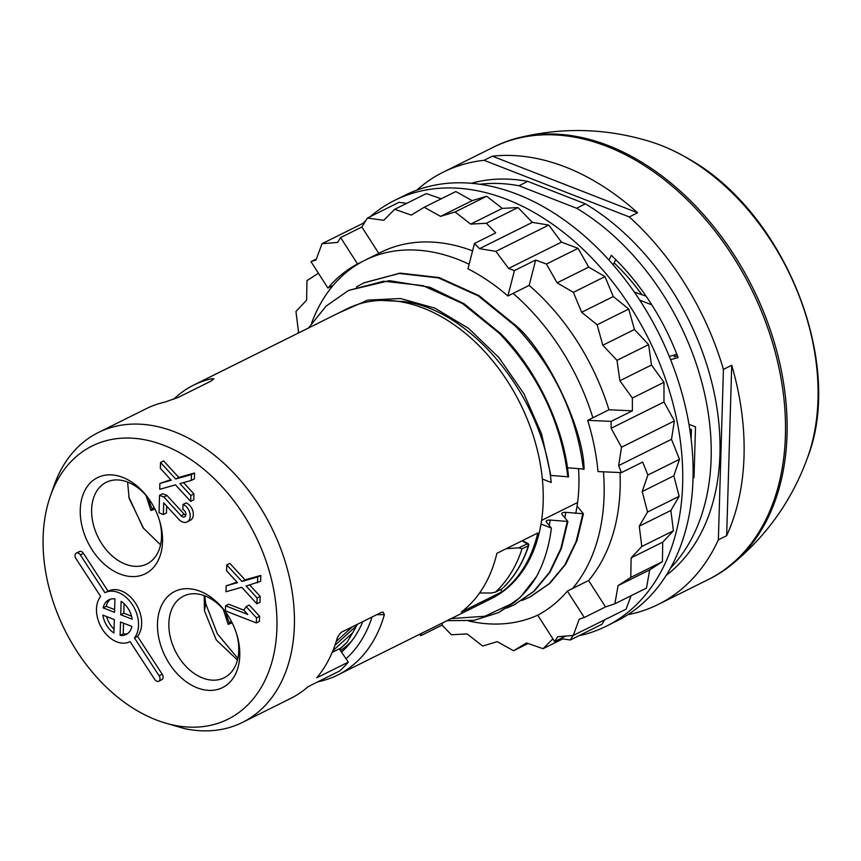 <?xml version="1.0" encoding="UTF-8"?>
<svg xmlns="http://www.w3.org/2000/svg" width="861" height="861" viewBox="0 0 861 861"><rect width="100%" height="100%" fill="white"/><g stroke="black" fill="none" stroke-linecap="round" stroke-linejoin="round"><path stroke-width="1.29" d="M693.105 477.295L694.009 477.651L695.516 426.83L689.004 424.29M693.159 469.503L694.235 469.923M670.558 568.066A220.803 153.936 -116.4 0 0 693.266 355.356A220.803 153.936 -116.4 0 0 576.59 208.233L518.925 185.75A220.803 153.936 -116.4 0 0 479.674 184.276M608.931 260.097L611.353 255.308A199.408 139.019 -116.4 0 1 678.091 357.595L670.622 359.694M518.925 185.75L527.728 181.37A220.803 153.936 -116.4 0 0 471.279 183.318M666.253 575.331A220.803 153.936 -116.4 0 0 702.081 350.976A220.803 153.936 -116.4 0 0 585.405 203.853L576.59 208.233M527.728 181.37L585.405 203.853M677.446 355.873L674.055 356.831M613.559 263.993L615.766 259.624M357.541 263.961A197.395 137.62 63.6 0 0 341.72 274.444A197.395 137.62 63.6 0 0 327.912 288.048L310.982 261.658L316.019 259.968L322.014 243.717L337.598 242.415L340.612 237.571L357.541 263.961L362.718 261.389A197.395 137.62 63.6 0 1 364.913 260.259A197.395 137.62 63.6 0 1 469.137 264.262M364.655 222.515L322.014 243.717M441.262 198.794L426.313 193.585L394.704 209.309L411.289 215.089L424.215 207.264L455.835 191.54L472.172 200.645L486.702 196.243L502.297 208.394L517.999 207.533L532.367 222.375L479.502 248.668L495.893 251.369L508.603 268.438L514.415 270.612L507.915 295.969L513.102 293.386A197.395 137.62 63.6 0 1 592.874 417.779L608.942 409.782L632.372 410.815L611.116 421.384L611.116 428.272L621.513 447.225L618.639 465.597L621.438 472.614L598.008 471.58A197.395 137.62 63.6 0 0 587.686 420.351L592.874 417.779M532.367 222.375L548.758 225.076L495.893 251.369M548.758 225.076L561.469 242.145L508.603 268.438M561.469 242.145L578.054 248.345L588.709 267.125L604.982 276.618L613.28 296.539L628.745 309.045L634.428 329.505L648.613 344.637L651.497 365.01L663.971 382.316L663.982 401.99L674.378 420.943L621.513 447.225M663.982 401.99L611.116 428.272M674.378 420.943L671.494 439.304L618.639 465.597M567.356 591.109L584.285 617.498L579.249 619.188L573.254 635.44L557.659 636.731L554.656 641.585L537.727 615.195A197.395 137.62 63.6 0 0 553.537 604.702A197.395 137.62 63.6 0 0 567.356 591.109L588.601 580.54L605.531 606.93L614.862 603.787L646.471 588.074L649.7 569.896L618.08 585.62L614.862 603.787M631.059 595.737L626.108 609.147L573.254 635.44M370.252 216.628A237.754 165.753 63.6 0 1 372.921 214.389A237.754 165.753 63.6 0 1 394.607 200.409A237.754 165.753 63.6 0 1 640.24 323.176A237.754 165.753 63.6 0 1 628.056 612.182A237.754 165.753 63.6 0 1 606.37 626.162A237.754 165.753 63.6 0 1 578.743 635.805M363.148 223.257A237.754 165.753 63.6 0 1 365.817 220.642M340.612 237.571L361.857 227.003L367.443 218.027L399.052 202.303L406.661 203.357M671.494 439.304L679.49 459.322L673.819 475.832L679.157 496.313L670.87 510.465L673.41 530.785L662.744 542.139L662.4 561.684L649.7 569.896M604.713 619.78L601.925 624.268L570.316 639.992L560.565 638.636M394.607 200.409L404.971 195.253A237.754 165.753 63.6 0 1 650.604 318.021A237.754 165.753 63.6 0 1 638.421 607.027A237.754 165.753 63.6 0 1 616.734 621.007L606.37 626.162M578.56 468.933A164.505 114.685 63.6 0 1 575.751 513.36M603.443 471.817A197.395 137.62 63.6 0 1 572.543 588.526M311.607 323.176A197.395 137.62 63.6 0 1 333.089 285.465A197.395 137.62 63.6 0 1 346.908 271.872A197.395 137.62 63.6 0 1 362.718 261.389M538.114 614.991A197.395 137.62 63.6 0 1 468.804 621.039M517.999 207.533L486.379 223.257L495.721 232.9L474.465 243.459L467.964 268.826A197.395 137.62 63.6 0 1 507.915 295.969M327.912 288.048L333.089 285.465M474.465 243.459L479.502 248.668M587.686 420.351L611.116 421.384M421.373 633.427L420.792 635.687L419.501 634.353M528.105 643.501L513.543 650.755L497.206 641.649L482.666 646.051L467.082 633.9L451.379 634.761L442.048 625.118L420.792 635.687M562.707 638.937L543.054 648.71L526.469 642.93L513.543 650.755M552.88 638.83L543.054 648.71M565.752 636.064L554.656 641.585M573.146 635.45L570.316 639.992M605.531 606.93L584.285 617.498M662.4 561.684L630.79 577.408L618.08 585.62M662.744 542.139L631.135 557.863L630.79 577.408M673.41 530.785L641.8 546.509L631.135 557.863M670.87 510.465L639.26 526.189L641.8 546.509M679.157 496.313L647.547 512.037L639.26 526.189M673.819 475.832L642.209 491.556L647.547 512.037M679.49 459.322L647.87 475.046L642.209 491.556M647.87 475.046L642.683 462.045L621.438 472.614M663.971 382.316L632.361 398.04L632.372 410.815M651.497 365.01L619.888 380.734L632.361 398.04M648.613 344.637L617.003 360.361L619.888 380.734M634.428 329.505L602.808 345.229L617.003 360.361M628.745 309.045L597.136 324.769L602.808 345.229M613.28 296.539L581.67 312.263L597.136 324.769M604.982 276.618L573.372 292.342L581.67 312.263M588.709 267.125L557.099 282.849L573.372 292.342M578.054 248.345L546.434 264.069L557.099 282.849M546.434 264.069L535.66 260.044L514.415 270.612M502.297 208.394L470.676 224.118L486.379 223.257M486.702 196.243L455.092 211.967L470.676 224.118M472.172 200.645L440.552 216.369L455.092 211.967M424.215 207.264L440.552 216.369M367.443 218.027L383.78 220.298L394.704 209.309M316.385 258.967L310.982 261.658M297.562 333.433L298.498 331.829L295.958 311.51L306.624 300.155L306.968 280.611L318.398 273.228M535.66 260.044L529.16 285.4A197.395 137.62 63.6 0 1 608.942 409.782M513.102 293.386L529.16 285.4M620.038 472.549A197.395 137.62 63.6 0 1 588.601 580.54M361.857 227.003L378.765 253.371M364.913 260.259L380.971 252.273A197.395 137.62 63.6 0 1 472.571 250.874M442.629 622.858L442.048 625.118M339.708 649.442L347.048 642.317L352.623 632.878A132.4 92.31 -116.4 0 0 356.4 625.969L357.649 624.171M340.515 650.636A132.4 92.31 -116.4 0 0 351.998 640.638M356.4 625.969L334.929 645.319M352.623 632.878L332.906 650.647M352.526 626.722L336.231 641.402M347.048 642.317L339.492 649.129M237.636 638.141L237.388 637.011M232.158 622.869L228.154 624.365L231.243 621.104M160.394 524.317L160.146 523.197M154.915 509.055L150.912 510.541L154.001 507.28M493.956 146.94A241.392 168.293 63.6 0 1 518.72 137.749A241.392 168.293 63.6 0 1 640.25 161.33A241.392 168.293 63.6 0 1 779.84 363.6A241.392 168.293 63.6 0 1 731.226 564.988A241.392 168.293 63.6 0 1 708.947 579.205M501.532 589.053L495.279 592.239L490.931 593.003L479.588 592.981M506.15 548.726L518.742 547.8L527.621 543.7L528.363 545.863L522.003 548.791A161.061 112.285 63.6 0 1 495.279 592.239L501.737 588.978M522.003 548.791L518.742 547.8M362.858 621.577A145.724 101.598 63.6 0 1 341.537 652.143M173.567 399.353A161.868 112.845 63.6 0 1 193.65 385.115A161.868 112.845 63.6 0 1 212.075 378.636L211.989 380.562M50.336 496.194A152.548 106.355 63.6 0 1 219.641 484.076A152.548 106.355 63.6 0 1 273.185 657.147A152.548 106.355 63.6 0 1 162.772 722.25A152.548 106.355 63.6 0 1 155.949 719.818A152.548 106.355 63.6 0 1 100.403 681.18A152.548 106.355 63.6 0 1 50.336 496.194L54.006 485.755A161.868 112.845 63.6 0 1 98.294 432.545L146.488 408.566A161.868 112.845 63.6 0 1 164.914 402.098L178.518 397.265L210.719 381.251L213.969 378.808L212.075 378.636M193.65 385.115L347.048 308.819A161.868 112.845 63.6 0 1 380.777 300.414A161.868 112.845 63.6 0 1 482.397 349.179A161.868 112.845 63.6 0 1 542.355 479.017A161.868 112.845 63.6 0 1 541.02 524.037A161.868 112.845 63.6 0 1 491.211 598.686L337.824 674.981A161.868 112.845 63.6 0 1 319.399 681.46L318.968 681.255M98.294 432.545A161.868 112.845 63.6 0 1 233.643 472.904A161.868 112.845 63.6 0 1 242.468 722.411A161.868 112.845 63.6 0 1 184.674 728.643L163.601 722.508M127.6 482.042L129.107 498.293L143.755 528.719M372.06 617.003A153.796 107.227 63.6 0 1 346.025 658.762M502.232 591.658A161.868 112.845 63.6 0 0 537.813 532.981L496.872 553.343A161.868 112.845 63.6 0 1 461.292 612.02L502.232 591.658L500.435 589.645M242.468 722.411L290.663 698.432A161.868 112.845 63.6 0 0 308.055 686.691L339.664 670.967A161.868 112.845 63.6 0 0 348.307 662.12L316.697 677.844A161.868 112.845 63.6 0 0 337.221 638.098C339.234 634.17 341.236 631.92 343.216 631.35L380.691 612.709L382.984 612.042L384.383 614.646L376.763 614.657M332.206 652.326L339.277 648.807L348.307 662.12M237.851 658.407L217.359 633.825L205.725 603.679L204.757 595.834M384.383 614.646A161.868 112.845 63.6 0 1 337.824 674.981M317.687 681.901L319.399 681.46M542.355 479.017L551.244 482.483C542.581 396.318 471.021 309.508 403.68 301.533L380.777 300.414M541.02 524.037L551.395 528.084C549.146 546.035 544.26 562.072 536.715 576.213A177.614 123.823 63.6 0 1 536.64 576.332A177.614 123.823 63.6 0 1 514.275 602.452L484.829 616.261L451.261 618.564M128.752 496.84L143.055 527.761L160.555 544.83M237.464 660.043L216.294 639.992L204.444 610.793L204.208 595.629M416.746 190.184A241.392 168.293 63.6 0 1 443.254 172.146L493.009 147.403A241.392 168.293 63.6 0 1 694.849 207.598A241.392 168.293 63.6 0 1 708.011 579.679L658.256 604.422A241.392 168.293 63.6 0 1 627.873 614.679M550.265 475.39L568.518 476.833C564.472 427.939 536.134 368.379 500.219 333.207L464.144 303.804L429.908 287.262L389.398 280.654L348.845 290.34L383.672 281.203L422.902 285.626L462.626 303.589L499.563 333.53C538.469 374.686 561.232 422.557 567.862 477.155M566.366 467.695L584.07 469.094C583.844 428.713 545.949 350.556 515.761 325.48L479.039 295.657L439.228 277.597L400.107 273.12L364.063 282.774M514.286 602.463L498.616 612.591L474.024 620.372L447.01 620.673M546.154 521.346L546.369 521.992C545.896 520.657 547.187 520.012 550.244 520.055L567.883 521.497L561.458 548.296L550.071 572.081L534.164 591.216L514.491 604.691M577.462 506.526L583.435 513.769L565.795 512.327C562.728 512.273 561.437 512.919 561.91 514.254L567.883 521.497M561.706 513.619L561.91 514.254M541.591 520.41L577.58 502.512M546.369 521.992L551.395 528.084M536.651 576.343L520.173 597.502L498.95 612.419M119.97 574.007A53.683 37.432 63.6 0 1 80.256 509.68A53.683 37.432 63.6 0 1 122.832 477.435A53.683 37.432 63.6 0 1 148.415 498.304A53.683 37.432 63.6 0 1 159.565 520.711A53.683 37.432 63.6 0 1 119.97 574.007M157.628 629.509A53.683 37.432 63.6 0 1 179.96 589.537A53.683 37.432 63.6 0 1 225.657 612.128A53.683 37.432 63.6 0 1 236.807 634.535A53.683 37.432 63.6 0 1 239.649 649.571A53.683 37.432 63.6 0 1 202.227 689.413A53.683 37.432 63.6 0 1 157.628 629.509M226.777 564.913L229.876 563.363L245.041 579.873L260.818 575.428L260.646 581.293L246.171 586.04L257.084 597.932L256.912 603.798L241.758 587.288L225.98 591.744L226.152 585.867L237.507 582.671L226.594 570.778L226.777 564.913L241.93 581.423L257.708 576.967L257.536 582.843M249.765 585.028L260.194 596.382L260.022 602.248L256.912 603.798M226.152 585.867L237.023 582.133M243.889 610.18L228.671 604.25L225.56 605.8L225.41 610.88L256.341 622.944L256.492 617.854L246.171 606.607L243.867 610.169L247.828 614.485L225.56 605.8M256.341 622.944L259.452 621.394L259.602 616.315L249.27 605.057L246.171 606.607M166.668 506.107L166.464 512.952L163.353 514.501L159.027 512.812L159.543 495.312L162.654 493.773L166.991 495.462L184.222 514.232L181.111 515.782A4.068 2.841 -116.4 0 0 184.588 516.858A4.068 2.841 -116.4 0 0 185.761 513.188A4.068 2.841 -116.4 0 0 182.876 509.551L183.027 504.471L186.137 502.921A9.729 6.78 63.6 0 1 193.015 511.606A9.729 6.78 63.6 0 1 190.206 520.378L187.095 521.927A9.729 6.78 -116.4 0 0 189.904 513.156A9.729 6.78 -116.4 0 0 183.027 504.471M185.761 515.33A4.068 2.841 63.6 0 1 184.222 514.232M191.282 480.416L194.392 478.867L194.564 473.001L178.787 477.446L163.633 460.936L160.523 462.486L160.35 468.352L171.264 480.244L159.898 483.441L159.726 489.317L175.504 484.861L190.658 501.371L190.83 495.505L179.917 483.613L191.282 480.416L191.454 474.54L175.676 478.996L160.523 462.486M190.658 501.371L193.768 499.821L193.94 493.956L183.522 482.601M170.769 479.706L159.898 483.441M76.317 553.106L79.427 551.557A4.036 2.809 63.6 0 1 83.42 553.343L108.088 591.195A27.444 19.136 63.6 0 1 108.4 591.044A27.444 19.136 63.6 0 1 135.64 603.367A27.444 19.136 63.6 0 1 137.534 636.365L162.212 674.228A4.036 2.809 63.6 0 1 161.825 679.673L158.715 681.223A4.036 2.809 -116.4 0 0 159.102 675.767L134.424 637.915A27.444 19.136 -116.4 0 0 132.529 604.906A27.444 19.136 -116.4 0 0 105.29 592.583A27.444 19.136 -116.4 0 0 104.977 592.745L80.31 554.893A4.036 2.809 -116.4 0 0 76.317 553.106A4.036 2.809 -116.4 0 0 75.929 558.552L100.608 596.415A27.444 19.136 -116.4 0 0 102.502 629.413A27.444 19.136 -116.4 0 0 129.742 641.736A27.444 19.136 -116.4 0 0 130.054 641.585L154.732 679.437A4.036 2.809 -116.4 0 0 158.715 681.223M159.263 519.764A45.611 31.803 63.6 0 1 146.897 563.987A45.611 31.803 63.6 0 1 125.362 564.159A45.611 31.803 63.6 0 1 93.085 523.423A45.611 31.803 63.6 0 1 106.269 482.3A45.611 31.803 63.6 0 1 127.794 482.117A45.611 31.803 63.6 0 1 148.996 499.111M236.506 633.588A45.611 31.803 63.6 0 1 238.669 645.492A45.611 31.803 63.6 0 1 224.14 677.801A45.611 31.803 63.6 0 1 189.183 669.524A45.611 31.803 63.6 0 1 168.982 628.433A45.611 31.803 63.6 0 1 183.511 596.124A45.611 31.803 63.6 0 1 226.239 612.935M443.254 172.146A241.392 168.293 63.6 0 1 484.065 160.307L492.363 156.185A241.392 168.293 63.6 0 1 637.592 212.796L629.305 216.929A241.392 168.293 63.6 0 1 645.104 232.341A241.392 168.293 63.6 0 1 723.423 369.391L731.721 365.268A241.392 168.293 63.6 0 1 726.662 535.703L718.365 539.836A241.392 168.293 63.6 0 1 658.256 604.422M308.518 327.987L326.093 306.107L348.167 290.684M356.465 286.982L363.708 282.946L399.224 273.464L438.443 277.888L478.167 295.85L515.104 325.802C554.01 366.947 576.784 414.819 583.414 469.428M567.227 521.82L560.791 548.618L549.415 572.404L533.497 591.539L514.157 604.852L506.559 608.167M582.768 514.092L576.127 541.526L564.73 565.053L549.049 583.812L529.709 597.125L522.057 600.461M583.435 513.769L577.031 540.46L565.731 564.181L549.921 583.284L530.688 596.63M260.194 596.382L257.084 597.932M260.818 575.428L257.708 576.967M245.041 579.873L241.93 581.423M259.602 616.315L256.492 617.854M187.095 521.927A9.729 6.78 -116.4 0 1 178.819 519.334L163.708 502.878L163.353 514.501M166.991 495.462L163.881 497.001L181.111 515.782M159.543 495.312L163.881 497.001M178.787 477.446L175.676 478.996M193.94 493.956L190.83 495.505M194.564 473.001L191.454 474.54M137.534 636.365L134.424 637.915M723.423 369.391L718.365 539.836M629.305 216.929L484.065 160.307M646.062 296.173L634.342 292.137M731.721 365.268L726.662 535.703M637.592 212.796L492.363 156.185M689.758 428.896L691.405 429.542L689.973 430.252M691.405 429.542L691.125 438.733M131.927 626.453L120.508 621.997L120.109 635.407A19.372 13.507 -116.4 0 0 126.147 634.514A19.372 13.507 -116.4 0 0 131.927 626.453M120.723 614.743L132.142 619.199A19.372 13.507 -116.4 0 0 121.121 601.322L120.723 614.743L123.823 613.193L131.529 616.196M114.535 612.322L114.933 598.912A19.372 13.507 -116.4 0 0 108.884 599.816A19.372 13.507 -116.4 0 0 103.105 607.866L114.535 612.322M114.319 619.586L102.889 615.131A19.372 13.507 -116.4 0 0 113.921 632.996L114.319 619.586M676.832 354.291L669.298 356.411M651.809 304.848L639.723 300.134M123.532 623.181L123.209 633.868L120.109 635.407M123.209 633.868A19.372 13.507 -116.4 0 0 127.632 633.599M124.113 603.669L123.823 613.193M110.509 599.181A19.372 13.507 -116.4 0 0 106.215 606.327L114.61 609.599M106.215 606.327L103.105 607.866M106.613 616.584A19.372 13.507 -116.4 0 0 114.029 629.1M225.948 612.558A35.516 24.765 -116.4 0 0 229.413 622.751M148.705 498.734A35.516 24.765 -116.4 0 0 152.171 508.937M807.726 457.137C844.501 362.567 784.705 213.162 689.812 159.522C677.069 151.902 664.1 145.993 650.905 141.817A212.172 147.92 63.6 0 1 688.994 159.167A212.172 147.92 63.6 0 1 807.726 457.137C792.174 500.133 766.677 536.08 731.226 564.988M348.102 644.555L349.448 643.888M522.433 540.622L527.954 543.549A1.614 1.614 0 0 1 528.729 545.465A1.614 0.947 17.9 0 1 528.363 545.863A161.061 112.285 63.6 0 1 501.909 588.859A1.614 1.13 47.3 0 0 502.092 588.73A1.614 1.614 0 0 1 501.78 588.956M522.121 540.783L527.911 544.26M205.725 603.679L204.444 610.793M338.836 312.898L367.636 300.123L400.462 298.509L434.977 308.184L468.632 328.418L498.993 357.649L523.897 393.714L541.591 433.944L550.814 475.423M565.795 512.327L564.838 517.795M550.244 520.055L549.286 525.533M162.212 674.228L159.102 675.767M83.42 553.343L80.31 554.893M614.119 262.885A182.048 126.922 63.6 0 1 621.911 270.677A182.048 126.922 63.6 0 1 641.768 294.494M674.55 354.936A182.048 126.922 63.6 0 1 675.153 356.529M223.29 609.287L228.154 624.365M146.047 495.473L150.912 510.541M650.905 141.817C607.22 128.278 563.169 126.922 518.72 137.749M528.729 545.465C522.971 563.169 514.092 577.591 502.092 588.73M498.616 612.591L499.272 612.268M363.74 282.935L364.397 282.612M514.157 604.863L514.813 604.53M108.4 591.044L105.29 592.583"/></g></svg>
